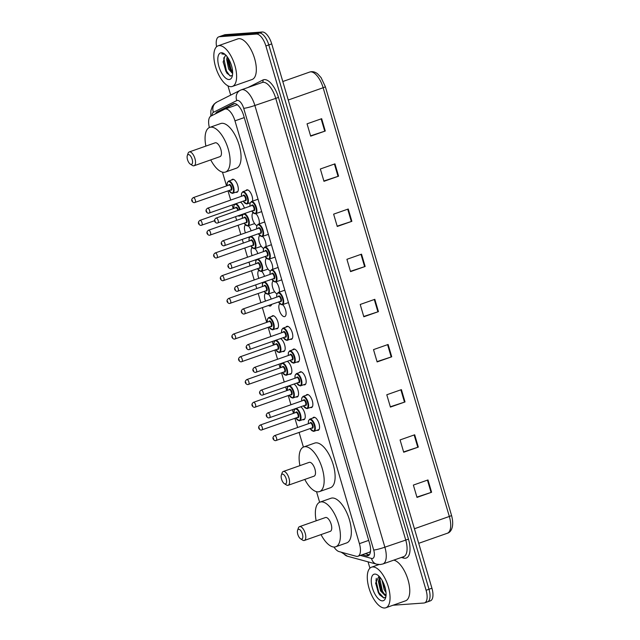 <?xml version="1.0" encoding="UTF-8"?>
<svg xmlns="http://www.w3.org/2000/svg" width="640" height="640" viewBox="0 0 640 640"><rect width="100%" height="100%" fill="white"/><g stroke="black" fill="none" stroke-linecap="round" stroke-linejoin="round"><path stroke-width="0.96" d="M300.592 406.84A6.888 3.008 70.6 0 1 304.84 413.512A6.888 3.008 70.6 0 1 303.896 419.72A6.888 3.008 70.6 0 1 303.544 419.792A6.888 3.008 70.6 0 1 302.768 419.656M293.896 384.096A6.888 3.008 70.6 0 1 298.152 390.768A6.888 3.008 70.6 0 1 297.208 396.976A6.888 3.008 70.6 0 1 296.856 397.048A6.888 3.008 70.6 0 1 296.072 396.912M287.2 361.352A6.888 3.008 70.6 0 1 291.456 368.024A6.888 3.008 70.6 0 1 290.512 374.232A6.888 3.008 70.6 0 1 290.16 374.304A6.888 3.008 70.6 0 1 289.384 374.176M280.512 338.616A6.888 3.008 70.6 0 1 284.76 345.288A6.888 3.008 70.6 0 1 283.816 351.488A6.888 3.008 70.6 0 1 283.464 351.56A6.888 3.008 70.6 0 1 282.688 351.432M271.712 316.512A6.888 3.008 70.6 0 1 272.552 315.76A6.888 3.008 70.6 0 1 272.904 315.688A6.888 3.008 70.6 0 1 277.808 321.64A6.888 3.008 70.6 0 1 277.128 328.752A6.888 3.008 70.6 0 1 276.776 328.824A6.888 3.008 70.6 0 1 275.992 328.688M271.608 304.416A6.888 3.008 70.6 0 1 270.432 306.008A6.888 3.008 70.6 0 1 270.08 306.08A6.888 3.008 70.6 0 1 268.52 305.504M265.52 301.08A6.888 3.008 70.6 0 1 265.512 293.2M262.648 283.224A6.888 3.008 70.6 0 1 261.824 282.76M258.832 278.336A6.888 3.008 70.6 0 1 258.824 270.456M255.952 260.48A6.888 3.008 70.6 0 1 255.128 260.016M252.136 255.6A6.888 3.008 70.6 0 1 252.128 247.712M249.264 237.736A6.888 3.008 70.6 0 1 248.44 237.28M245.44 232.856A6.888 3.008 70.6 0 1 245.432 224.976M231.552 180.056A6.888 3.008 70.6 0 1 232.392 179.304A6.888 3.008 70.6 0 1 232.744 179.232A6.888 3.008 70.6 0 1 237.648 185.192A6.888 3.008 70.6 0 1 236.968 192.296A6.888 3.008 70.6 0 1 236.616 192.368A6.888 3.008 70.6 0 1 235.832 192.24M306.096 395.32A6.888 3.008 70.6 0 1 306.944 394.568A6.888 3.008 70.6 0 1 307.296 394.496A6.888 3.008 70.6 0 1 312.2 400.448A6.888 3.008 70.6 0 1 311.512 407.56A6.888 3.008 70.6 0 1 311.16 407.632A6.888 3.008 70.6 0 1 310.384 407.496M299.408 372.576A6.888 3.008 70.6 0 1 300.248 371.824A6.888 3.008 70.6 0 1 300.6 371.752A6.888 3.008 70.6 0 1 305.504 377.712A6.888 3.008 70.6 0 1 304.824 384.816A6.888 3.008 70.6 0 1 304.472 384.888A6.888 3.008 70.6 0 1 303.688 384.76M292.712 349.832A6.888 3.008 70.6 0 1 293.56 349.08A6.888 3.008 70.6 0 1 293.912 349.008A6.888 3.008 70.6 0 1 298.808 354.968A6.888 3.008 70.6 0 1 298.128 362.072A6.888 3.008 70.6 0 1 297.776 362.144A6.888 3.008 70.6 0 1 297 362.016M286.016 327.096A6.888 3.008 70.6 0 1 286.864 326.344A6.888 3.008 70.6 0 1 287.216 326.264A6.888 3.008 70.6 0 1 292.12 332.224A6.888 3.008 70.6 0 1 291.432 339.328A6.888 3.008 70.6 0 1 291.08 339.4A6.888 3.008 70.6 0 1 290.304 339.272M312.792 418.064A6.888 3.008 70.6 0 1 313.64 417.304A6.888 3.008 70.6 0 1 313.992 417.232A6.888 3.008 70.6 0 1 318.888 423.192A6.888 3.008 70.6 0 1 318.208 430.296A6.888 3.008 70.6 0 1 317.856 430.368A6.888 3.008 70.6 0 1 317.08 430.24M282.68 304.624A6.888 3.008 70.6 0 1 285.928 311.512A6.888 3.008 70.6 0 1 284.744 316.592A6.888 3.008 70.6 0 1 284.392 316.664A6.888 3.008 70.6 0 1 279.632 311.128A6.888 3.008 70.6 0 1 279.824 303.784M276.96 293.8A6.888 3.008 70.6 0 1 272.696 287.648A6.888 3.008 70.6 0 1 273.128 281.04M270.264 271.064A6.888 3.008 70.6 0 1 266 264.904A6.888 3.008 70.6 0 1 266.44 258.296M263.568 248.32A6.888 3.008 70.6 0 1 259.312 242.168A6.888 3.008 70.6 0 1 259.744 235.552M256.88 225.576A6.888 3.008 70.6 0 1 252.616 219.424A6.888 3.008 70.6 0 1 253.048 212.816M245.856 190.64A6.888 3.008 70.6 0 1 246.704 189.888A6.888 3.008 70.6 0 1 247.056 189.816A6.888 3.008 70.6 0 1 251.2 193.864A6.888 3.008 70.6 0 1 252.48 201.176M333.96 547.024A12.912 5.64 -109.4 0 0 339.048 551.592L356.192 556.28A12.912 5.64 -109.4 0 0 357.248 556.392A12.912 5.64 -109.4 0 0 357.912 556.256A12.912 5.64 -109.4 0 0 359.416 543.656L234.976 120.856A12.912 5.64 -109.4 0 0 224.904 109.088A12.912 5.64 -109.4 0 0 224.616 109.216L210.88 116.112A12.912 5.64 -109.4 0 0 209.376 127.544M357.912 556.256L369.592 552.144L370.496 551.288M222.48 172.144L226.536 185.928M228 190.888L230.704 200.08M232.16 205.04L233.232 208.672M235.592 216.696L236.664 220.328M238.12 225.288L240.824 234.48M242.288 239.44L243.36 243.072M244.816 248.032L247.52 257.224M248.984 262.184L250.048 265.808M251.512 270.776L254.216 279.96M255.672 284.92L256.744 288.552M258.2 293.512L260.904 302.704M262.368 307.664L266.696 322.376M268.16 327.344L270.864 336.528M272.32 341.488L273.392 345.12M274.848 350.08L277.56 359.272M279.016 364.232L280.088 367.864M281.544 372.824L284.248 382.016M285.712 386.976L286.776 390.608M288.24 395.568L290.944 404.76M292.4 409.72L293.472 413.344M294.928 418.312L297.64 427.496M299.096 432.456L303.4 447.088M316.528 491.68L319.64 502.264M268.376 294.04A6.888 3.008 70.6 0 1 271.176 299.096M261.68 271.304A6.888 3.008 70.6 0 1 264.48 276.352M254.984 248.56A6.888 3.008 70.6 0 1 257.792 253.608M248.296 225.816A6.888 3.008 70.6 0 1 251.096 230.864M240.352 202.16A6.888 3.008 70.6 0 1 244.4 208.128M275.992 281.88A6.888 3.008 70.6 0 1 279.248 292.144M269.296 259.144A6.888 3.008 70.6 0 1 272.56 269.4M262.6 236.4A6.888 3.008 70.6 0 1 265.864 246.664M255.912 213.656A6.888 3.008 70.6 0 1 259.168 223.92M362.272 554.72L366.304 555.824A12.912 5.64 -109.4 0 0 367.36 555.936A12.912 5.64 -109.4 0 0 368.024 555.8A12.912 5.64 -109.4 0 0 369.528 543.208L243.632 115.464A12.912 5.64 -109.4 0 0 233.56 103.696A12.912 5.64 -109.4 0 0 233.272 103.824L217.136 111.928A12.912 5.64 -109.4 0 0 215.568 113.76M216.592 46.744A12.912 5.64 70.6 0 1 218.752 36.856A12.912 5.64 70.6 0 1 219.416 36.72L256.464 34.056A12.912 5.64 70.6 0 1 265.88 45.952L426.088 590.28A12.912 5.64 70.6 0 1 424.584 602.88A12.912 5.64 70.6 0 1 423.92 603.016L393.016 605.24M369.92 568.184L368.056 561.848M230.688 95.104L227.96 85.856M218.752 36.856L221.672 35.824A12.912 5.64 70.6 0 1 222.336 35.688L259.392 33.024A12.912 5.64 70.6 0 1 268.8 44.928L429.008 589.256A12.912 5.64 70.6 0 1 427.504 601.848A12.912 5.64 70.6 0 1 426.84 601.984M218.792 112.136A12.912 5.64 70.6 0 1 220.056 110.904L234.656 103.568M369.32 554.816A12.912 5.64 70.6 0 1 369.224 554.792L365.192 553.696M427.504 601.848L430.424 600.824A12.912 5.64 70.6 0 0 431.928 588.224L271.728 43.896A12.912 5.64 70.6 0 0 262.312 32L225.256 34.664A12.912 5.64 70.6 0 0 224.6 34.8L221.672 35.824A12.912 5.64 70.6 0 1 222.336 35.688L259.392 33.024A12.912 5.64 70.6 0 1 268.8 44.928L429.008 589.256A12.912 5.64 70.6 0 1 427.504 601.848L424.584 602.88M321.656 118.696L307.048 123.84L310.68 136.152L325.28 131.016L321.656 118.696M310.584 135.84L325.28 131.016M334.952 163.856L320.344 168.992L323.968 181.312L338.576 176.168L334.952 163.856M323.872 181L338.576 176.168M348.24 209.008L333.632 214.152L337.256 226.464L351.864 221.328L348.24 209.008M337.168 226.152L351.864 221.328M361.528 254.168L346.92 259.304L350.544 271.624L365.152 266.48L361.528 254.168M350.456 271.304L365.152 266.48M427.976 479.944L413.368 485.08L416.992 497.4L431.6 492.256L427.976 479.944M416.904 497.088L431.6 492.256M414.688 434.784L400.08 439.928L403.704 452.24L418.312 447.104L414.688 434.784M403.616 451.928L418.312 447.104M401.4 389.632L386.792 394.768L390.416 407.088L405.024 401.944L401.4 389.632M390.32 406.776L405.024 401.944M388.112 344.48L373.504 349.616L377.128 361.928L391.736 356.792L388.112 344.48M377.032 361.616L391.736 356.792M374.816 299.32L360.208 304.464L363.832 316.776L378.44 311.64L374.816 299.32M363.744 316.464L378.44 311.64M372.624 566.952A21.52 9.4 70.6 0 1 387.944 585.568A21.52 9.4 70.6 0 1 385.808 607.776A21.52 9.4 70.6 0 1 384.704 608A21.52 9.4 70.6 0 1 369.392 589.384A21.52 9.4 70.6 0 1 371.528 567.176A21.52 9.4 70.6 0 1 372.624 566.952M393.808 560.128A21.52 9.4 70.6 0 1 408.12 580.12A21.52 9.4 70.6 0 1 405.528 600.832L385.808 607.776M382.608 600.856A14.032 6.128 70.6 0 1 372.376 587.928A14.032 6.128 70.6 0 1 374.728 574.088A14.032 6.128 70.6 0 1 377.4 574.912A14.032 6.128 70.6 0 1 384.448 585.44A14.032 6.128 70.6 0 1 385.544 598.056A14.032 6.128 70.6 0 1 382.608 600.856M379.296 576.496L378.816 576.464L375.632 583.248L379.616 594.808L383.888 598.032L385.864 596.84M380.176 577.504L379.32 582.64L381.424 590.568L382.72 592.752L385.984 595.144M379.816 577.072L378.392 581.392L380.512 590.888L385.048 595.472A9.728 4.248 70.6 0 0 385.544 595.368A9.728 4.248 70.6 0 0 386.064 595.088M383.024 582.04L385.768 590.544M382.04 580.208L384.168 589.6L386.016 592.512M386.04 595.512L385.048 595.472M383.144 582.28L385.712 590.184M379.6 576.824L379.424 577.56M379.296 582.024L381.992 591.344L383.072 593.224M375.616 582.952L378.336 592.624L379.72 594.952M384.064 584.4L385.224 587.984M379.728 578.536L382.448 591.184L384.896 594.864M376.304 578.344L376.016 580.752L378.792 592.464L383.952 598.032M298.664 529.272A5.168 2.256 70.6 0 1 302.432 534.032A5.168 2.256 70.6 0 1 301.568 539.128A5.168 2.256 70.6 0 1 300.584 538.824A5.168 2.256 70.6 0 1 297.992 534.952A5.168 2.256 70.6 0 1 297.584 530.304A5.168 2.256 70.6 0 1 298.664 529.272M297.584 530.304L298.36 528.04A7.32 3.192 70.6 0 1 299.512 526.656A7.32 3.192 70.6 0 1 299.888 526.576A7.32 3.192 70.6 0 1 305.096 532.912A7.32 3.192 70.6 0 1 304.368 540.456A7.32 3.192 70.6 0 1 304 540.536A7.32 3.192 70.6 0 1 302.6 540.104L300.584 538.824M304.368 540.456L330.304 531.336A7.32 3.192 -109.4 0 0 331.024 523.784A7.32 3.192 -109.4 0 0 325.816 517.456A7.32 3.192 -109.4 0 0 325.448 517.536L299.512 526.656M316.168 520.8A23.672 10.336 70.6 0 1 320.016 502.112A23.672 10.336 70.6 0 1 321.224 501.856A23.672 10.336 70.6 0 1 338.072 522.336A23.672 10.336 70.6 0 1 335.728 546.768A23.672 10.336 70.6 0 1 334.52 547.016A23.672 10.336 70.6 0 1 321.024 534.6M320.016 502.112L330.976 498.256A23.672 10.336 70.6 0 1 332.184 498.008A23.672 10.336 70.6 0 1 349.032 518.48A23.672 10.336 70.6 0 1 346.68 542.912L335.728 546.768M282.432 474.104A5.168 2.256 70.6 0 1 286.192 478.864A5.168 2.256 70.6 0 1 285.328 483.952A5.168 2.256 70.6 0 1 284.344 483.648A5.168 2.256 70.6 0 1 281.752 479.776A5.168 2.256 70.6 0 1 281.344 475.136A5.168 2.256 70.6 0 1 282.432 474.104M281.344 475.136L282.12 472.872A7.32 3.192 70.6 0 1 283.28 471.488A7.32 3.192 70.6 0 1 283.648 471.408A7.32 3.192 70.6 0 1 288.856 477.736A7.32 3.192 70.6 0 1 288.136 485.288A7.32 3.192 70.6 0 1 287.76 485.368A7.32 3.192 70.6 0 1 286.36 484.936L284.344 483.648M288.136 485.288L314.064 476.168A7.32 3.192 -109.4 0 0 314.784 468.616A7.32 3.192 -109.4 0 0 309.584 462.288A7.32 3.192 -109.4 0 0 309.208 462.36L283.28 471.488M299.928 465.624A23.672 10.336 70.6 0 1 303.776 446.936A23.672 10.336 70.6 0 1 304.992 446.688A23.672 10.336 70.6 0 1 321.84 467.168A23.672 10.336 70.6 0 1 319.488 491.592A23.672 10.336 70.6 0 1 318.28 491.84A23.672 10.336 70.6 0 1 304.784 479.432M303.776 446.936L314.736 443.08A23.672 10.336 70.6 0 1 315.944 442.832A23.672 10.336 70.6 0 1 332.792 463.312A23.672 10.336 70.6 0 1 330.448 487.736L319.488 491.592M188.384 154.568A5.168 2.256 70.6 0 1 192.152 159.328A5.168 2.256 70.6 0 1 191.288 164.416A5.168 2.256 70.6 0 1 190.296 164.112A5.168 2.256 70.6 0 1 187.704 160.24A5.168 2.256 70.6 0 1 187.304 155.6A5.168 2.256 70.6 0 1 188.384 154.568M187.304 155.6L188.072 153.328A7.32 3.192 70.6 0 1 189.232 151.952A7.32 3.192 70.6 0 1 189.608 151.872A7.32 3.192 70.6 0 1 194.816 158.2A7.32 3.192 70.6 0 1 194.088 165.752A7.32 3.192 70.6 0 1 193.712 165.832A7.32 3.192 70.6 0 1 192.32 165.4L190.296 164.112M194.088 165.752L220.016 156.632A7.32 3.192 -109.4 0 0 220.744 149.08A7.32 3.192 -109.4 0 0 215.536 142.752A7.32 3.192 -109.4 0 0 215.16 142.824L189.232 151.952M205.888 146.088A23.672 10.336 70.6 0 1 209.736 127.4A23.672 10.336 70.6 0 1 210.944 127.152A23.672 10.336 70.6 0 1 227.792 147.624A23.672 10.336 70.6 0 1 225.448 172.056A23.672 10.336 70.6 0 1 224.232 172.304A23.672 10.336 70.6 0 1 210.744 159.896M209.736 127.4L220.688 123.544A23.672 10.336 70.6 0 1 221.904 123.296A23.672 10.336 70.6 0 1 238.744 143.776A23.672 10.336 70.6 0 1 236.4 168.2L225.448 172.056M219.184 45.608A21.52 9.4 70.6 0 1 234.504 64.224A21.52 9.4 70.6 0 1 232.368 86.432A21.52 9.4 70.6 0 1 231.272 86.656A21.52 9.4 70.6 0 1 215.952 68.048A21.52 9.4 70.6 0 1 218.088 45.832A21.52 9.4 70.6 0 1 219.184 45.608M218.088 45.832L237.808 38.896A21.52 9.4 70.6 0 1 238.904 38.672A21.52 9.4 70.6 0 1 254.224 57.288A21.52 9.4 70.6 0 1 252.088 79.496L232.368 86.432M227.96 57.84L227.832 60.856L229.784 68.592L232.648 72.616M227.2 56.744L226.672 59.448L228.624 69L232.632 73.608M226.376 55.488L224.92 56.128A9.728 4.248 70.6 0 1 225.648 55.672A9.728 4.248 70.6 0 1 226.144 55.568A9.728 4.248 70.6 0 1 226.232 55.568M224.92 56.128L223.176 62.208L226.952 73.208L230.72 76.088L232.48 75.184M229.168 79.52A14.032 6.128 70.6 0 1 218.936 66.584A14.032 6.128 70.6 0 1 221.288 52.752A14.032 6.128 70.6 0 1 223.96 53.576A14.032 6.128 70.6 0 1 231.008 64.104A14.032 6.128 70.6 0 1 232.104 76.72A14.032 6.128 70.6 0 1 229.168 79.52M224.616 54.032L221.824 53.912L225.032 54.376M222.808 53.632L222.16 53.768M227.808 60.096L230.504 69.576L231.656 71.624M223.152 61.584L225.864 71.208L227.232 73.592M228.288 58.352L231.08 69.376L232.632 72.016M223.712 57.792L226.448 71.008L229.992 75.928M220.184 110.84A12.912 11.592 63.3 0 0 220.056 111.504M368.696 540.392L359.416 543.656M244.264 117.592L234.976 120.856M360.368 555.392L371.552 558.44A8.608 3.76 -109.4 0 0 372.264 558.52A8.608 3.76 -109.4 0 0 373.704 550.032L243.704 108.328A8.608 3.76 -109.4 0 0 237.432 100.4A8.608 3.76 -109.4 0 0 236.792 100.568L213.448 112.304A8.608 3.76 -109.4 0 0 211.96 115.568M243.704 108.328A8.608 0.92 163.6 0 0 254.872 105.48L384.872 547.184A17.216 7.52 70.6 0 1 382.864 563.976L403.68 556.656A17.216 7.52 -109.4 0 0 405.688 539.864L275.688 98.16A17.216 7.52 -109.4 0 0 263.128 82.296A17.216 7.52 -109.4 0 0 262.248 82.472L241.432 89.8A17.216 7.52 70.6 0 1 242.312 89.616A17.216 7.52 70.6 0 1 254.872 105.48L278.472 97.448L408.472 539.152L384.872 547.184A8.608 0.92 163.6 0 1 373.704 550.032M213.448 112.304A8.608 7.728 63.3 0 1 216.888 102.04L240.232 90.312A8.608 7.728 63.3 0 1 241.048 89.96A17.216 7.52 70.6 0 1 241.432 89.8L240.232 90.312A8.608 7.728 63.3 0 0 236.792 100.568M408.472 539.152A19.368 8.456 70.6 0 1 405.224 558.248A19.368 8.456 70.6 0 1 403.64 558.072L401.392 557.464M248 87.488L262.928 79.992A19.368 8.456 70.6 0 1 278.472 97.448M426.088 590.28L431.928 588.224M265.88 45.952L271.728 43.896M256.464 34.056L262.312 32M219.416 36.72L225.256 34.664M262.928 79.992A2.152 1.936 -116.7 0 1 262.144 82.512M402.936 556.92A2.152 1.856 -74.7 0 1 403.64 558.072M343.216 552.736A8.608 7.416 105.3 0 0 347.448 556.224L376.592 564.176A8.608 7.416 105.3 0 1 371.552 558.44M369.224 554.792L366.304 555.824M220.056 110.904L217.136 111.928M233.864 103.616L233.272 103.824M414.424 528.744L449.328 516.464A4.304 0.456 -16.4 0 0 451.528 515.392C454.736 527.192 450.608 532.584 447.32 533.256A17.216 7.52 -109.4 0 0 449.328 516.464L323.144 87.736A17.216 7.52 -109.4 0 0 309.712 72.048C312.392 71.2 315.032 71.808 317.64 73.864L321.064 77.592L325.344 86.656A4.304 0.456 163.6 0 1 323.144 87.736L288.24 100.016M325.264 86.6A4.304 0.456 163.6 0 1 325.344 86.656L451.528 515.392M374.288 299.504L377.912 311.816M387.584 344.664L391.2 356.976M400.872 389.816L404.496 402.128M414.16 434.976L417.784 447.28M427.448 480.128L431.072 492.44M361 254.352L364.624 266.664M347.712 209.2L351.336 221.504M334.424 164.04L338.04 176.352M321.128 118.888L324.752 131.192M308.392 423.712L308.472 420.752L309.76 419.128A6.456 2.816 70.6 0 1 310.096 419.056A6.456 2.816 70.6 0 1 314.688 424.64A6.456 2.816 70.6 0 1 314.048 431.304A6.456 2.816 70.6 0 1 313.72 431.376M310.152 428.568A6.024 2.632 -109.4 0 0 313.232 431.096A6.024 2.632 -109.4 0 0 314.24 425.152A6.024 2.632 -109.4 0 0 309.848 419.6A6.024 2.632 -109.4 0 0 308.44 423.696M310.04 423.136A3.016 1.312 70.6 0 1 310.696 422.472A3.016 1.312 70.6 0 1 312.888 425.248A3.016 1.312 70.6 0 1 312.384 428.216A3.016 1.312 70.6 0 1 311.76 428.008M311.896 427.936A2.584 1.128 -109.4 0 0 312.032 427.912A2.584 1.128 -109.4 0 0 312.288 425.248A2.584 1.128 -109.4 0 0 310.448 423.008A2.584 1.128 -109.4 0 0 310.32 423.04A2.584 1.128 -109.4 0 0 310.2 423.096M274.328 435.76A2.584 1.128 70.6 0 1 274.528 435.632A2.584 1.128 70.6 0 1 274.656 435.6A2.584 1.128 70.6 0 1 276.496 437.832A2.584 1.128 70.6 0 1 276.24 440.496A2.584 1.128 70.6 0 1 276.112 440.528M273.44 438.296L273.68 439.12L273.44 438.296M301.696 400.976L301.784 398.016L303.072 396.384A6.456 2.816 70.6 0 1 303.4 396.32A6.456 2.816 70.6 0 1 307.992 401.904A6.456 2.816 70.6 0 1 307.352 408.568A6.456 2.816 70.6 0 1 307.024 408.632M303.456 405.832A6.024 2.632 -109.4 0 0 306.536 408.352A6.024 2.632 -109.4 0 0 307.544 402.408A6.024 2.632 -109.4 0 0 303.152 396.856A6.024 2.632 -109.4 0 0 301.744 400.96M303.352 400.392A3.016 1.312 70.6 0 1 304 399.728A3.016 1.312 70.6 0 1 306.2 402.504A3.016 1.312 70.6 0 1 305.688 405.48A3.016 1.312 70.6 0 1 305.064 405.264M305.208 405.192A2.584 1.128 -109.4 0 0 305.336 405.168A2.584 1.128 -109.4 0 0 305.592 402.504A2.584 1.128 -109.4 0 0 303.752 400.272A2.584 1.128 -109.4 0 0 303.624 400.296A2.584 1.128 -109.4 0 0 303.504 400.36M267.632 413.016A2.584 1.128 70.6 0 1 267.832 412.888A2.584 1.128 70.6 0 1 267.968 412.856A2.584 1.128 70.6 0 1 269.808 415.096A2.584 1.128 70.6 0 1 269.552 417.76A2.584 1.128 70.6 0 1 269.416 417.784M266.744 415.552L266.984 416.376L266.744 415.552M295 378.232L295.088 375.272L296.376 373.64A6.456 2.816 70.6 0 1 296.704 373.576A6.456 2.816 70.6 0 1 301.304 379.16A6.456 2.816 70.6 0 1 300.664 385.824A6.456 2.816 70.6 0 1 300.328 385.888M296.768 383.088A6.024 2.632 -109.4 0 0 299.848 385.608A6.024 2.632 -109.4 0 0 300.856 379.664A6.024 2.632 -109.4 0 0 296.464 374.112A6.024 2.632 -109.4 0 0 295.056 378.216M296.656 377.648A3.016 1.312 70.6 0 1 297.304 376.984A3.016 1.312 70.6 0 1 299.504 379.768A3.016 1.312 70.6 0 1 299 382.736A3.016 1.312 70.6 0 1 298.368 382.52M298.512 382.456A2.584 1.128 -109.4 0 0 298.648 382.424A2.584 1.128 -109.4 0 0 298.904 379.76A2.584 1.128 -109.4 0 0 297.064 377.528A2.584 1.128 -109.4 0 0 296.928 377.552A2.584 1.128 -109.4 0 0 296.808 377.616M260.936 390.28A2.584 1.128 70.6 0 1 261.144 390.144A2.584 1.128 70.6 0 1 261.272 390.12A2.584 1.128 70.6 0 1 263.112 392.352A2.584 1.128 70.6 0 1 262.856 395.016A2.584 1.128 70.6 0 1 262.72 395.04M260.048 392.816L260.296 393.632L260.048 392.816M288.312 355.488L288.392 352.528L289.68 350.904A6.456 2.816 70.6 0 1 290.016 350.832A6.456 2.816 70.6 0 1 294.608 356.416A6.456 2.816 70.6 0 1 293.968 363.08A6.456 2.816 70.6 0 1 293.64 363.152M290.072 360.344A6.024 2.632 -109.4 0 0 293.152 362.864A6.024 2.632 -109.4 0 0 294.16 356.928A6.024 2.632 -109.4 0 0 289.768 351.376A6.024 2.632 -109.4 0 0 288.36 355.472M289.96 354.912A3.016 1.312 70.6 0 1 290.616 354.248A3.016 1.312 70.6 0 1 292.808 357.024A3.016 1.312 70.6 0 1 292.304 359.992A3.016 1.312 70.6 0 1 291.68 359.784M291.816 359.712A2.584 1.128 -109.4 0 0 291.952 359.68A2.584 1.128 -109.4 0 0 292.208 357.016A2.584 1.128 -109.4 0 0 290.368 354.784A2.584 1.128 -109.4 0 0 290.24 354.808A2.584 1.128 -109.4 0 0 290.12 354.872M254.248 367.536A2.584 1.128 70.6 0 1 254.448 367.4A2.584 1.128 70.6 0 1 254.584 367.376A2.584 1.128 70.6 0 1 256.416 369.608A2.584 1.128 70.6 0 1 256.16 372.272A2.584 1.128 70.6 0 1 256.032 372.304M253.36 370.072L253.6 370.888L253.36 370.072M281.616 332.744L281.704 329.784L282.992 328.16A6.456 2.816 70.6 0 1 283.32 328.088A6.456 2.816 70.6 0 1 287.912 333.672A6.456 2.816 70.6 0 1 287.272 340.336A6.456 2.816 70.6 0 1 286.944 340.408M283.376 337.6A6.024 2.632 -109.4 0 0 286.456 340.128A6.024 2.632 -109.4 0 0 287.464 334.184A6.024 2.632 -109.4 0 0 283.072 328.632A6.024 2.632 -109.4 0 0 281.664 332.728M283.272 332.168A3.016 1.312 70.6 0 1 283.92 331.504A3.016 1.312 70.6 0 1 286.12 334.28A3.016 1.312 70.6 0 1 285.608 337.248A3.016 1.312 70.6 0 1 284.984 337.04M285.128 336.968A2.584 1.128 -109.4 0 0 285.256 336.944A2.584 1.128 -109.4 0 0 285.512 334.28A2.584 1.128 -109.4 0 0 283.672 332.04A2.584 1.128 -109.4 0 0 283.544 332.072A2.584 1.128 -109.4 0 0 283.424 332.128M247.552 344.792A2.584 1.128 70.6 0 1 247.752 344.664A2.584 1.128 70.6 0 1 247.888 344.632A2.584 1.128 70.6 0 1 249.728 346.864A2.584 1.128 70.6 0 1 249.472 349.536A2.584 1.128 70.6 0 1 249.336 349.56M246.664 347.328L246.904 348.152L246.664 347.328M276.752 297.128L276.84 294.168L278.12 292.544A6.456 2.816 70.6 0 1 278.456 292.472A6.456 2.816 70.6 0 1 283.048 298.056A6.456 2.816 70.6 0 1 282.408 304.72A6.456 2.816 70.6 0 1 282.08 304.792M278.512 301.984A6.024 2.632 -109.4 0 0 281.592 304.504A6.024 2.632 -109.4 0 0 282.6 298.568A6.024 2.632 -109.4 0 0 278.208 293.016A6.024 2.632 -109.4 0 0 276.8 297.112M278.4 296.552A3.016 1.312 70.6 0 1 279.056 295.888A3.016 1.312 70.6 0 1 281.248 298.664A3.016 1.312 70.6 0 1 280.744 301.632A3.016 1.312 70.6 0 1 280.12 301.424M280.256 301.352A2.584 1.128 -109.4 0 0 280.392 301.328A2.584 1.128 -109.4 0 0 280.648 298.656A2.584 1.128 -109.4 0 0 278.808 296.424A2.584 1.128 -109.4 0 0 278.68 296.456A2.584 1.128 -109.4 0 0 278.56 296.512M242.688 309.176A2.584 1.128 70.6 0 1 242.888 309.04A2.584 1.128 70.6 0 1 243.024 309.016A2.584 1.128 70.6 0 1 244.856 311.248A2.584 1.128 70.6 0 1 244.6 313.912A2.584 1.128 70.6 0 1 244.472 313.944M241.8 311.712L242.04 312.536L241.8 311.712M270.056 274.392L270.144 271.432L271.432 269.8A6.456 2.816 70.6 0 1 271.76 269.736A6.456 2.816 70.6 0 1 276.352 275.32A6.456 2.816 70.6 0 1 275.712 281.976A6.456 2.816 70.6 0 1 275.384 282.048M271.824 279.24A6.024 2.632 -109.4 0 0 274.896 281.768A6.024 2.632 -109.4 0 0 275.912 275.824A6.024 2.632 -109.4 0 0 271.512 270.272A6.024 2.632 -109.4 0 0 270.104 274.368M271.712 273.808A3.016 1.312 70.6 0 1 272.36 273.144A3.016 1.312 70.6 0 1 274.56 275.92A3.016 1.312 70.6 0 1 274.056 278.896A3.016 1.312 70.6 0 1 273.424 278.68M273.568 278.608A2.584 1.128 -109.4 0 0 273.696 278.584A2.584 1.128 -109.4 0 0 273.952 275.92A2.584 1.128 -109.4 0 0 272.12 273.688A2.584 1.128 -109.4 0 0 271.984 273.712A2.584 1.128 -109.4 0 0 271.864 273.776M235.992 286.432A2.584 1.128 70.6 0 1 236.192 286.304A2.584 1.128 70.6 0 1 236.328 286.272A2.584 1.128 70.6 0 1 238.168 288.512A2.584 1.128 70.6 0 1 237.912 291.176A2.584 1.128 70.6 0 1 237.776 291.2M235.104 288.968L235.344 289.792L235.104 288.968M263.368 251.648L263.448 248.688L264.736 247.056A6.456 2.816 70.6 0 1 265.064 246.992A6.456 2.816 70.6 0 1 269.664 252.576A6.456 2.816 70.6 0 1 269.024 259.24A6.456 2.816 70.6 0 1 268.688 259.304M265.128 256.504A6.024 2.632 -109.4 0 0 268.208 259.024A6.024 2.632 -109.4 0 0 269.216 253.08A6.024 2.632 -109.4 0 0 264.824 247.528A6.024 2.632 -109.4 0 0 263.416 251.632M265.016 251.064A3.016 1.312 70.6 0 1 265.664 250.4A3.016 1.312 70.6 0 1 267.864 253.176A3.016 1.312 70.6 0 1 267.36 256.152A3.016 1.312 70.6 0 1 266.728 255.936M266.872 255.872A2.584 1.128 -109.4 0 0 267.008 255.84A2.584 1.128 -109.4 0 0 267.264 253.176A2.584 1.128 -109.4 0 0 265.424 250.944A2.584 1.128 -109.4 0 0 265.288 250.968A2.584 1.128 -109.4 0 0 265.168 251.032M229.296 263.688A2.584 1.128 70.6 0 1 229.504 263.56A2.584 1.128 70.6 0 1 229.632 263.536A2.584 1.128 70.6 0 1 231.472 265.768A2.584 1.128 70.6 0 1 231.216 268.432A2.584 1.128 70.6 0 1 231.08 268.456M228.416 266.224L228.656 267.048L228.416 266.224M256.672 228.904L256.76 225.944L258.04 224.32A6.456 2.816 70.6 0 1 258.376 224.248A6.456 2.816 70.6 0 1 262.968 229.832A6.456 2.816 70.6 0 1 262.328 236.496A6.456 2.816 70.6 0 1 262 236.56M258.432 233.76A6.024 2.632 -109.4 0 0 261.512 236.28A6.024 2.632 -109.4 0 0 262.52 230.344A6.024 2.632 -109.4 0 0 258.128 224.784A6.024 2.632 -109.4 0 0 256.72 228.888M258.32 228.32A3.016 1.312 70.6 0 1 258.976 227.664A3.016 1.312 70.6 0 1 261.168 230.44A3.016 1.312 70.6 0 1 260.664 233.408A3.016 1.312 70.6 0 1 260.04 233.192M260.176 233.128A2.584 1.128 -109.4 0 0 260.312 233.096A2.584 1.128 -109.4 0 0 260.568 230.432A2.584 1.128 -109.4 0 0 258.728 228.2A2.584 1.128 -109.4 0 0 258.6 228.224A2.584 1.128 -109.4 0 0 258.48 228.288M222.608 240.952A2.584 1.128 70.6 0 1 222.808 240.816A2.584 1.128 70.6 0 1 222.944 240.792A2.584 1.128 70.6 0 1 224.776 243.024A2.584 1.128 70.6 0 1 224.52 245.688A2.584 1.128 70.6 0 1 224.392 245.72M221.72 243.488L221.96 244.304L221.72 243.488M249.976 206.16L250.064 203.2L251.352 201.576A6.456 2.816 70.6 0 1 251.68 201.504A6.456 2.816 70.6 0 1 256.272 207.088A6.456 2.816 70.6 0 1 255.632 213.752A6.456 2.816 70.6 0 1 255.304 213.824M251.744 211.016A6.024 2.632 -109.4 0 0 254.816 213.536A6.024 2.632 -109.4 0 0 255.832 207.6A6.024 2.632 -109.4 0 0 251.432 202.048A6.024 2.632 -109.4 0 0 250.024 206.144M251.632 205.584A3.016 1.312 70.6 0 1 252.28 204.92A3.016 1.312 70.6 0 1 254.48 207.696A3.016 1.312 70.6 0 1 253.976 210.664A3.016 1.312 70.6 0 1 253.344 210.456M253.488 210.384A2.584 1.128 -109.4 0 0 253.616 210.36A2.584 1.128 -109.4 0 0 253.872 207.696A2.584 1.128 -109.4 0 0 252.04 205.456A2.584 1.128 -109.4 0 0 251.904 205.488A2.584 1.128 -109.4 0 0 251.784 205.544M215.912 218.208A2.584 1.128 70.6 0 1 216.112 218.08A2.584 1.128 70.6 0 1 216.248 218.048A2.584 1.128 70.6 0 1 218.088 220.28A2.584 1.128 70.6 0 1 217.832 222.944A2.584 1.128 70.6 0 1 217.696 222.976M215.024 220.744L215.264 221.568L215.024 220.744M241.456 196.296L241.544 193.336L242.832 191.704A6.456 2.816 70.6 0 1 243.16 191.64A6.456 2.816 70.6 0 1 247.752 197.224A6.456 2.816 70.6 0 1 247.112 203.888A6.456 2.816 70.6 0 1 246.784 203.952M243.224 201.152A6.024 2.632 -109.4 0 0 246.296 203.672A6.024 2.632 -109.4 0 0 247.312 197.728A6.024 2.632 -109.4 0 0 242.912 192.176A6.024 2.632 -109.4 0 0 241.504 196.28M243.112 195.712A3.016 1.312 70.6 0 1 243.76 195.056A3.016 1.312 70.6 0 1 245.96 197.832A3.016 1.312 70.6 0 1 245.448 200.8A3.016 1.312 70.6 0 1 244.824 200.584M244.968 200.52A2.584 1.128 -109.4 0 0 245.096 200.488A2.584 1.128 -109.4 0 0 245.352 197.824A2.584 1.128 -109.4 0 0 243.52 195.592A2.584 1.128 -109.4 0 0 243.384 195.616A2.584 1.128 -109.4 0 0 243.264 195.68M207.392 208.344A2.584 1.128 70.6 0 1 207.592 208.208A2.584 1.128 70.6 0 1 207.728 208.184A2.584 1.128 70.6 0 1 209.568 210.416A2.584 1.128 70.6 0 1 209.312 213.08A2.584 1.128 70.6 0 1 209.176 213.104M206.504 210.88L206.744 211.696L206.504 210.88M295.936 408.472A6.456 2.816 70.6 0 1 300.432 414.224A6.456 2.816 70.6 0 1 299.736 420.72A6.456 2.816 70.6 0 1 299.408 420.792M295.848 417.984A6.024 2.632 -109.4 0 0 298.92 420.512A6.024 2.632 -109.4 0 0 299.936 414.568A6.024 2.632 -109.4 0 0 295.536 409.016A6.024 2.632 -109.4 0 0 294.128 413.112M295.736 412.552A3.016 1.312 70.6 0 1 296.384 411.888A3.016 1.312 70.6 0 1 298.584 414.664A3.016 1.312 70.6 0 1 298.08 417.632A3.016 1.312 70.6 0 1 297.448 417.424M297.592 417.352A2.584 1.128 -109.4 0 0 297.72 417.328A2.584 1.128 -109.4 0 0 297.976 414.664A2.584 1.128 -109.4 0 0 296.144 412.424A2.584 1.128 -109.4 0 0 296.008 412.456A2.584 1.128 -109.4 0 0 295.888 412.52M260.016 425.176A2.584 1.128 70.6 0 1 260.216 425.048A2.584 1.128 70.6 0 1 260.352 425.016A2.584 1.128 70.6 0 1 262.192 427.256A2.584 1.128 70.6 0 1 261.936 429.92A2.584 1.128 70.6 0 1 261.8 429.944M259.368 428.536L259.128 427.712L259.368 428.536M289.248 385.728A6.456 2.816 70.6 0 1 293.736 391.48A6.456 2.816 70.6 0 1 293.048 397.984A6.456 2.816 70.6 0 1 292.712 398.048M289.152 395.248A6.024 2.632 -109.4 0 0 292.232 397.768A6.024 2.632 -109.4 0 0 293.24 391.824A6.024 2.632 -109.4 0 0 288.848 386.272A6.024 2.632 -109.4 0 0 287.44 390.376M289.04 389.808A3.016 1.312 70.6 0 1 289.688 389.144A3.016 1.312 70.6 0 1 291.888 391.92A3.016 1.312 70.6 0 1 291.384 394.896A3.016 1.312 70.6 0 1 290.752 394.68M290.896 394.608A2.584 1.128 -109.4 0 0 291.032 394.584A2.584 1.128 -109.4 0 0 291.288 391.92A2.584 1.128 -109.4 0 0 289.448 389.688A2.584 1.128 -109.4 0 0 289.312 389.712A2.584 1.128 -109.4 0 0 289.192 389.776M253.32 402.432A2.584 1.128 70.6 0 1 253.528 402.304A2.584 1.128 70.6 0 1 253.656 402.28A2.584 1.128 70.6 0 1 255.496 404.512A2.584 1.128 70.6 0 1 255.24 407.176A2.584 1.128 70.6 0 1 255.104 407.2M252.68 405.792L252.44 404.968L252.68 405.792M282.552 362.992A6.456 2.816 70.6 0 1 287.04 368.736A6.456 2.816 70.6 0 1 286.352 375.24A6.456 2.816 70.6 0 1 286.024 375.304M282.456 372.504A6.024 2.632 -109.4 0 0 285.536 375.024A6.024 2.632 -109.4 0 0 286.544 369.088A6.024 2.632 -109.4 0 0 282.152 363.528A6.024 2.632 -109.4 0 0 280.744 367.632M282.344 367.064A3.016 1.312 70.6 0 1 283 366.408A3.016 1.312 70.6 0 1 285.192 369.184A3.016 1.312 70.6 0 1 284.688 372.152A3.016 1.312 70.6 0 1 284.064 371.936M284.2 371.872A2.584 1.128 -109.4 0 0 284.336 371.84A2.584 1.128 -109.4 0 0 284.592 369.176A2.584 1.128 -109.4 0 0 282.752 366.944A2.584 1.128 -109.4 0 0 282.624 366.968A2.584 1.128 -109.4 0 0 282.504 367.032M246.632 379.696A2.584 1.128 70.6 0 1 246.832 379.56A2.584 1.128 70.6 0 1 246.968 379.536A2.584 1.128 70.6 0 1 248.8 381.768A2.584 1.128 70.6 0 1 248.544 384.432A2.584 1.128 70.6 0 1 248.416 384.464M245.984 383.048L245.744 382.232L245.984 383.048M275.856 340.248A6.456 2.816 70.6 0 1 280.352 346A6.456 2.816 70.6 0 1 279.656 352.496A6.456 2.816 70.6 0 1 279.328 352.568M275.768 349.76A6.024 2.632 -109.4 0 0 278.84 352.28A6.024 2.632 -109.4 0 0 279.856 346.344A6.024 2.632 -109.4 0 0 275.456 340.792A6.024 2.632 -109.4 0 0 274.048 344.888M275.656 344.328A3.016 1.312 70.6 0 1 276.304 343.664A3.016 1.312 70.6 0 1 278.504 346.44A3.016 1.312 70.6 0 1 278 349.408A3.016 1.312 70.6 0 1 277.368 349.2M277.512 349.128A2.584 1.128 -109.4 0 0 277.64 349.104A2.584 1.128 -109.4 0 0 277.896 346.432A2.584 1.128 -109.4 0 0 276.064 344.2A2.584 1.128 -109.4 0 0 275.928 344.232A2.584 1.128 -109.4 0 0 275.808 344.288M239.936 356.952A2.584 1.128 70.6 0 1 240.136 356.816A2.584 1.128 70.6 0 1 240.272 356.792A2.584 1.128 70.6 0 1 242.112 359.024A2.584 1.128 70.6 0 1 241.856 361.688A2.584 1.128 70.6 0 1 241.72 361.72M239.288 360.312L239.048 359.488L239.288 360.312M273.688 315.816L268.68 317.576A6.456 2.816 70.6 0 1 269.008 317.512A6.456 2.816 70.6 0 1 273.608 323.096A6.456 2.816 70.6 0 1 272.968 329.752A6.456 2.816 70.6 0 1 272.632 329.824M269.072 327.016A6.024 2.632 -109.4 0 0 272.152 329.544A6.024 2.632 -109.4 0 0 273.16 323.6A6.024 2.632 -109.4 0 0 268.768 318.048A6.024 2.632 -109.4 0 0 267.36 322.144M268.96 321.584A3.016 1.312 70.6 0 1 269.608 320.92A3.016 1.312 70.6 0 1 271.808 323.696A3.016 1.312 70.6 0 1 271.304 326.672A3.016 1.312 70.6 0 1 270.672 326.456M270.816 326.384A2.584 1.128 -109.4 0 0 270.952 326.36A2.584 1.128 -109.4 0 0 271.208 323.696A2.584 1.128 -109.4 0 0 269.368 321.456A2.584 1.128 -109.4 0 0 269.232 321.488A2.584 1.128 -109.4 0 0 269.112 321.552M233.24 334.208A2.584 1.128 70.6 0 1 233.448 334.08A2.584 1.128 70.6 0 1 233.576 334.048A2.584 1.128 70.6 0 1 235.416 336.288A2.584 1.128 70.6 0 1 235.16 338.952A2.584 1.128 70.6 0 1 235.024 338.976M232.6 337.568L232.36 336.744L232.6 337.568M264.296 281.888A6.456 2.816 70.6 0 1 268.792 287.64A6.456 2.816 70.6 0 1 268.096 294.136A6.456 2.816 70.6 0 1 267.768 294.208M264.208 291.4A6.024 2.632 -109.4 0 0 267.28 293.928A6.024 2.632 -109.4 0 0 268.296 287.984A6.024 2.632 -109.4 0 0 263.904 282.432A6.024 2.632 -109.4 0 0 262.488 286.528M264.096 285.968A3.016 1.312 70.6 0 1 264.744 285.304A3.016 1.312 70.6 0 1 266.944 288.08A3.016 1.312 70.6 0 1 266.44 291.048A3.016 1.312 70.6 0 1 265.808 290.84M265.952 290.768A2.584 1.128 -109.4 0 0 266.08 290.744A2.584 1.128 -109.4 0 0 266.336 288.08A2.584 1.128 -109.4 0 0 264.504 285.84A2.584 1.128 -109.4 0 0 264.368 285.872A2.584 1.128 -109.4 0 0 264.248 285.928M228.376 298.592A2.584 1.128 70.6 0 1 228.584 298.464A2.584 1.128 70.6 0 1 228.712 298.432A2.584 1.128 70.6 0 1 230.552 300.664A2.584 1.128 70.6 0 1 230.296 303.336A2.584 1.128 70.6 0 1 230.16 303.36M227.728 301.952L227.488 301.128L227.728 301.952M257.608 259.144A6.456 2.816 70.6 0 1 262.096 264.896A6.456 2.816 70.6 0 1 261.408 271.4A6.456 2.816 70.6 0 1 261.072 271.464M257.512 268.664A6.024 2.632 -109.4 0 0 260.592 271.184A6.024 2.632 -109.4 0 0 261.6 265.24A6.024 2.632 -109.4 0 0 257.208 259.688A6.024 2.632 -109.4 0 0 255.8 263.792M257.4 263.224A3.016 1.312 70.6 0 1 258.056 262.56A3.016 1.312 70.6 0 1 260.248 265.336A3.016 1.312 70.6 0 1 259.744 268.312A3.016 1.312 70.6 0 1 259.112 268.096M259.256 268.024A2.584 1.128 -109.4 0 0 259.392 268A2.584 1.128 -109.4 0 0 259.648 265.336A2.584 1.128 -109.4 0 0 257.808 263.104A2.584 1.128 -109.4 0 0 257.68 263.128A2.584 1.128 -109.4 0 0 257.56 263.192M221.68 275.848A2.584 1.128 70.6 0 1 221.888 275.72A2.584 1.128 70.6 0 1 222.016 275.688A2.584 1.128 70.6 0 1 223.856 277.928A2.584 1.128 70.6 0 1 223.6 280.592A2.584 1.128 70.6 0 1 223.472 280.616M221.04 279.208L220.8 278.384L221.04 279.208M250.912 236.408A6.456 2.816 70.6 0 1 255.4 242.152A6.456 2.816 70.6 0 1 254.712 248.656A6.456 2.816 70.6 0 1 254.384 248.72M250.816 245.92A6.024 2.632 -109.4 0 0 253.896 248.44A6.024 2.632 -109.4 0 0 254.904 242.496A6.024 2.632 -109.4 0 0 250.512 236.944A6.024 2.632 -109.4 0 0 249.104 241.048M250.712 240.48A3.016 1.312 70.6 0 1 251.36 239.824A3.016 1.312 70.6 0 1 253.552 242.6A3.016 1.312 70.6 0 1 253.048 245.568A3.016 1.312 70.6 0 1 252.424 245.352M252.568 245.288A2.584 1.128 -109.4 0 0 252.696 245.256A2.584 1.128 -109.4 0 0 252.952 242.592A2.584 1.128 -109.4 0 0 251.112 240.36A2.584 1.128 -109.4 0 0 250.984 240.384A2.584 1.128 -109.4 0 0 250.864 240.448M214.992 253.112A2.584 1.128 70.6 0 1 215.192 252.976A2.584 1.128 70.6 0 1 215.328 252.952A2.584 1.128 70.6 0 1 217.16 255.184A2.584 1.128 70.6 0 1 216.904 257.848A2.584 1.128 70.6 0 1 216.776 257.872M214.344 256.464L214.104 255.648L214.344 256.464M244.224 213.664A6.456 2.816 70.6 0 1 248.712 219.416A6.456 2.816 70.6 0 1 248.016 225.912A6.456 2.816 70.6 0 1 247.688 225.984M244.128 223.176A6.024 2.632 -109.4 0 0 247.2 225.696A6.024 2.632 -109.4 0 0 248.216 219.76A6.024 2.632 -109.4 0 0 243.824 214.208A6.024 2.632 -109.4 0 0 242.408 218.304M244.016 217.744A3.016 1.312 70.6 0 1 244.664 217.08A3.016 1.312 70.6 0 1 246.864 219.856A3.016 1.312 70.6 0 1 246.36 222.824A3.016 1.312 70.6 0 1 245.728 222.616M245.872 222.544A2.584 1.128 -109.4 0 0 246 222.52A2.584 1.128 -109.4 0 0 246.256 219.848A2.584 1.128 -109.4 0 0 244.424 217.616A2.584 1.128 -109.4 0 0 244.288 217.648A2.584 1.128 -109.4 0 0 244.168 217.704M208.296 230.368A2.584 1.128 70.6 0 1 208.504 230.232A2.584 1.128 70.6 0 1 208.632 230.208A2.584 1.128 70.6 0 1 210.472 232.44A2.584 1.128 70.6 0 1 210.216 235.104A2.584 1.128 70.6 0 1 210.08 235.136M207.648 233.72L207.408 232.904L207.648 233.72M235.696 203.8A6.456 2.816 70.6 0 1 240.208 209.6M240.464 214.984A6.456 2.816 70.6 0 1 239.496 216.048A6.456 2.816 70.6 0 1 239.168 216.112M238.2 215.784A6.024 2.632 -109.4 0 0 238.68 215.832A6.024 2.632 -109.4 0 0 239.616 215.28M239.664 209.792A6.024 2.632 -109.4 0 0 235.296 204.336A6.024 2.632 -109.4 0 0 233.888 208.44M235.496 207.872A3.016 1.312 70.6 0 1 236.144 207.208A3.016 1.312 70.6 0 1 238.408 210.232M237.864 210.424A2.584 1.128 -109.4 0 0 235.904 207.752A2.584 1.128 -109.4 0 0 235.768 207.776A2.584 1.128 -109.4 0 0 235.648 207.84M199.776 220.496A2.584 1.128 70.6 0 1 199.976 220.368A2.584 1.128 70.6 0 1 200.112 220.344A2.584 1.128 70.6 0 1 201.952 222.576A2.584 1.128 70.6 0 1 201.696 225.24A2.584 1.128 70.6 0 1 201.56 225.264M199.128 223.856L198.888 223.032L199.128 223.856M233.528 179.368L228.52 181.128A6.456 2.816 70.6 0 1 228.848 181.056A6.456 2.816 70.6 0 1 233.448 186.64A6.456 2.816 70.6 0 1 232.808 193.304A6.456 2.816 70.6 0 1 232.472 193.376M228.912 190.568A6.024 2.632 -109.4 0 0 231.992 193.088A6.024 2.632 -109.4 0 0 233 187.152A6.024 2.632 -109.4 0 0 228.608 181.592A6.024 2.632 -109.4 0 0 227.2 185.696M228.8 185.136A3.016 1.312 70.6 0 1 229.448 184.472A3.016 1.312 70.6 0 1 231.648 187.248A3.016 1.312 70.6 0 1 231.144 190.216A3.016 1.312 70.6 0 1 230.512 190M230.656 189.936A2.584 1.128 -109.4 0 0 230.792 189.904A2.584 1.128 -109.4 0 0 231.048 187.24A2.584 1.128 -109.4 0 0 229.208 185.008A2.584 1.128 -109.4 0 0 229.072 185.032A2.584 1.128 -109.4 0 0 228.952 185.096M193.08 197.76A2.584 1.128 70.6 0 1 193.288 197.624A2.584 1.128 70.6 0 1 193.416 197.6A2.584 1.128 70.6 0 1 195.256 199.832A2.584 1.128 70.6 0 1 195 202.496A2.584 1.128 70.6 0 1 194.864 202.528M192.44 201.112L192.2 200.296L192.44 201.112M236.768 104.92L224.904 109.088M376.592 564.176L380.184 564.536L382.864 563.976M216.888 102.04L214.144 104.04L212.376 106.376L210.872 110.744L210.792 116.16M341.112 552.16L347.448 556.224M309.712 72.048L282.8 81.52M447.32 533.256L418.712 543.32M371.528 567.176L378.984 564.552M310.104 428.584L313.624 431.392L319.048 429.544M310.32 423.04L274.528 435.632C270.864 438.264 274.52 440.968 275.656 440.624L312.032 427.912M309.76 419.128L314.768 417.368M303.408 405.848L306.936 408.648L312.36 406.8M303.624 400.296L267.832 412.888C264.176 415.528 267.832 418.224 268.968 417.88L305.336 405.168M303.072 396.384L308.072 394.624M296.72 383.104L300.24 385.912L305.664 384.064M296.928 377.552L261.144 390.144C257.48 392.784 261.136 395.488 262.272 395.136L298.648 382.424M296.376 373.64L301.384 371.88M290.024 360.36L293.544 363.168L298.968 361.32M290.24 354.808L254.448 367.4C250.784 370.04 254.44 372.744 255.584 372.392L291.952 359.68M289.68 350.904L294.688 349.144M283.328 337.616L286.856 340.424L292.28 338.576M283.544 332.072L247.752 344.664C244.096 347.296 247.752 350 248.888 349.656L285.256 336.944M282.992 328.16L287.992 326.4M278.464 302L281.984 304.808L288.464 302.592M278.68 296.456L242.888 309.04C239.224 311.68 242.888 314.384 244.024 314.04L280.392 301.328M278.12 292.544L284.816 290.192M271.768 279.264L275.296 282.064L281.768 279.848M271.984 273.712L236.192 286.304C232.536 288.936 236.192 291.64 237.328 291.296L273.696 278.584M271.432 269.8L278.12 267.448M265.08 256.52L268.6 259.328L275.08 257.104M265.288 250.968L229.504 263.56C225.84 266.2 229.496 268.904 230.632 268.552L267.008 255.84M264.736 247.056L271.432 244.704M258.384 233.776L261.904 236.584L268.384 234.368M258.6 228.224L222.808 240.816C219.144 243.456 222.808 246.16 223.944 245.808L260.312 233.096M258.04 224.32L264.736 221.96M251.688 211.032L255.216 213.84L261.688 211.624M251.904 205.488L216.112 218.08C212.456 220.712 216.112 223.416 217.248 223.072L253.616 210.36M251.352 201.576L258.04 199.224M243.168 201.168L246.696 203.976L250.2 202.8M243.384 195.616L207.592 208.208C203.936 210.848 207.592 213.552 208.728 213.2L245.096 200.488M242.832 191.704L247.832 189.944M304.744 418.96L299.32 420.808L295.792 418.008M297.72 417.328L261.352 430.04C260.216 430.384 256.56 427.68 260.216 425.048L296.008 412.456M294.968 408.816L294.168 410.168L294.08 413.136M298.048 396.224L292.624 398.072L289.104 395.264M291.032 394.584L254.656 407.296C253.52 407.648 249.864 404.944 253.528 402.304L289.312 389.712M288.28 386.072L287.472 387.432L287.392 390.392M291.36 373.48L285.928 375.328L282.408 372.52M284.336 371.84L247.968 384.552C246.832 384.904 243.168 382.2 246.832 379.56L282.624 366.968M281.584 363.328L280.784 364.688L280.696 367.648M284.664 350.736L279.24 352.584L275.712 349.776M277.64 349.104L241.272 361.816C240.136 362.16 236.48 359.456 240.136 356.816L275.928 344.232M274.896 340.592L274.088 341.944L274 344.904M277.968 327.992L272.544 329.84L269.024 327.04M270.952 326.36L234.576 339.072C233.44 339.416 229.784 336.712 233.448 334.08L269.232 321.488M268.68 317.576L267.392 319.208L267.312 322.168M274.696 291.816L267.68 294.224L264.16 291.424M266.08 290.744L229.712 303.456C228.576 303.8 224.92 301.096 228.584 298.464L264.368 285.872M263.336 282.232L262.528 283.584L262.44 286.552M268 269.08L260.984 271.48L257.464 268.68M259.392 268L223.016 280.712C221.88 281.056 218.224 278.36 221.888 275.72L257.68 263.128M256.64 259.488L255.832 260.848L255.752 263.808M261.304 246.336L254.296 248.744L250.768 245.936M252.696 245.256L216.328 257.968C215.192 258.32 211.528 255.616 215.192 252.976L250.984 240.384M249.944 236.744L249.144 238.104L249.056 241.064M254.616 223.592L247.6 226L244.08 223.192M246 222.52L209.632 235.224C208.496 235.576 204.84 232.872 208.504 230.232L244.288 217.648M243.256 214L242.448 215.36L242.36 218.32M242.584 214.96L239.08 216.136L237.944 215.872M214.616 220.696L201.112 225.36C199.976 225.712 196.32 223.008 199.976 220.368L235.768 207.776M234.736 204.136L233.928 205.496L233.84 208.456M237.808 191.544L232.384 193.392L228.864 190.584M230.792 189.904L194.416 202.616C193.28 202.968 189.624 200.264 193.288 197.624L229.072 185.032M228.52 181.128L227.232 182.752L227.152 185.712"/></g></svg>
